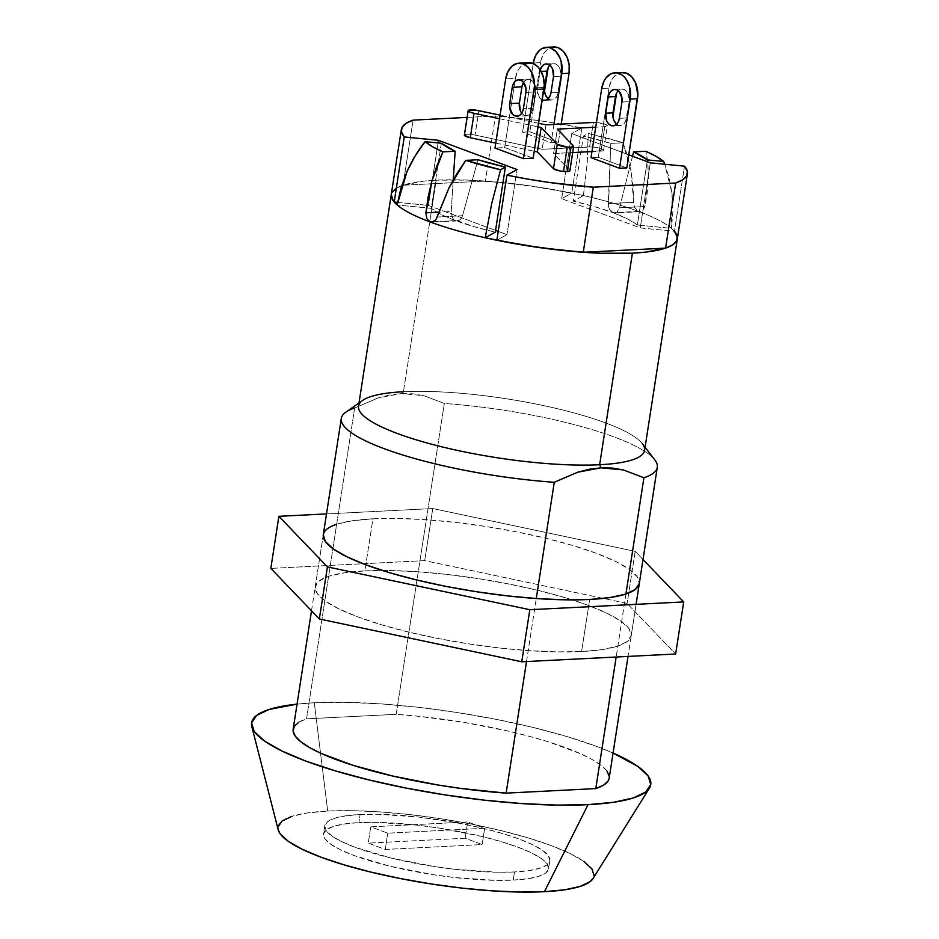 <?xml version="1.0" encoding="UTF-8"?>
<svg xmlns="http://www.w3.org/2000/svg" width="939" height="939" viewBox="0 0 939 939"><rect width="100%" height="100%" fill="white"/><g stroke="black" fill="none" stroke-linecap="round" stroke-linejoin="round"><path stroke-width="0.7" stroke-dasharray="4.7 3.52" d="M677.324 238.893L677.348 238.811A144.735 29.848 8.8 0 0 674.437 231.287L671.444 228.353L637.358 224.996L671.444 228.353A144.735 29.848 -171.2 0 1 674.437 231.287L640.234 227.919L561.663 198.681L571.781 193.082A144.735 29.848 8.8 0 0 485.381 181.063L403.031 185.218A144.735 29.848 8.8 0 0 391.281 194.526A144.735 29.848 -171.2 0 1 436.212 180.171A144.735 29.848 -171.2 0 1 583.401 195.582L573.318 201.169L594.692 206.686L613.061 212.695A109.394 22.559 8.8 0 0 573.318 201.169L583.401 136.073A109.394 22.559 -171.2 0 1 610.796 143.397L583.401 136.073L588.201 133.408L623.038 142.775L631.055 171.156L633.966 205.301L634.987 208.024L638.508 211.404A144.735 29.848 -171.2 0 1 671.444 228.353L672.946 211.158L672.124 194.044L669.014 177.459L664.777 164.255L672.124 194.044L671.444 228.353A144.735 29.848 8.8 0 0 638.508 211.404A144.735 29.848 8.8 0 0 583.401 195.582L587.274 162.682L588.201 133.408A126.225 26.022 -171.2 0 1 623.038 142.775L610.796 143.397L608.531 206.592L609.54 209.315L613.061 212.695L627.522 218.904L637.358 224.996L647.171 161.661L637.358 224.996A109.394 22.559 8.8 0 0 613.061 212.695L640.562 211.639L642.464 210.805L644.917 206.533L619.564 207.812L617.017 212.097L614.728 212.965L640.175 211.674L642.464 210.805L644.917 206.533L648.344 177.776C648.426 167.506 647.593 158.668 645.856 151.273L647.851 164.137L648.344 177.776L647.37 191.908L644.917 206.533L619.564 207.812L633.614 151.883M391.293 194.467L392.314 191.885L396.117 188.363L402.561 185.382L422.796 181.239L436.212 180.171L429.769 221.792L436.212 180.171L468.373 180.112L505.522 182.835L544.866 188.129L583.401 195.582A144.735 29.848 -171.2 0 1 638.508 211.404L640.175 211.674M461.401 218.259L462.516 215.735L437.163 217.015L462.516 215.735L459.699 220.043L461.401 218.259M457.657 220.876L459.699 220.043L455.556 220.642L457.258 220.911L431.811 222.203M433.501 221.757L455.556 220.642A109.394 22.559 8.8 0 0 495.299 232.168L473.925 226.663L453.666 219.386L452.222 217.261L451.225 211.533L453.232 179.912L451.225 211.533L438.748 212.167L451.225 211.533L452.222 217.261L455.556 220.642L441.095 214.444L431.259 208.341A109.394 22.559 8.8 0 0 455.556 220.642L433.501 221.757M436.306 218.987L435.614 220.019M360.107 814.5A113.912 23.487 -171.2 0 1 483.62 828.433A113.912 23.487 -171.2 0 1 549.89 860.652A113.912 23.487 -171.2 0 1 514.513 871.955L513.257 880.101A113.912 23.487 8.8 0 0 548.622 868.798A113.912 23.487 8.8 0 0 482.364 836.567A113.912 23.487 8.8 0 0 358.851 822.634L360.107 814.5L358.851 822.634L376.328 822.376L417.421 825.181L439.452 828.128L482.27 836.543L501.426 841.696L518.058 847.224L531.544 852.905L541.369 858.539L547.132 863.88L548.634 868.751L545.805 872.953L538.763 876.322L527.777 878.74L513.257 880.101L495.78 880.348L454.687 877.554L432.656 874.608L389.838 866.192L354.05 855.511L340.564 849.818L330.739 844.196L324.976 838.844L323.474 833.985L326.303 829.783L333.345 826.414L344.331 823.996L358.851 822.634A113.912 23.487 8.8 0 0 323.486 833.938A113.912 23.487 8.8 0 0 389.744 866.169A113.912 23.487 8.8 0 0 513.257 880.101L514.513 871.955A113.912 23.487 -171.2 0 1 391 858.035A113.912 23.487 -171.2 0 1 324.741 825.804A113.912 23.487 -171.2 0 1 360.107 814.5L377.595 814.242L418.688 817.036L462.61 823.82L483.538 828.409L502.682 833.562L519.326 839.09L532.812 844.771L542.625 850.394L548.388 855.746L549.89 860.617L547.073 864.819L540.019 868.188L529.033 870.606L514.513 871.955L497.036 872.214L455.943 869.42L433.912 866.474L391.094 858.046L355.306 847.377L341.819 841.684L332.007 836.062L326.232 830.71L324.73 825.839L327.558 821.648L334.601 818.268L345.599 815.862L360.107 814.5M644.588 450.38A144.735 29.848 8.8 0 0 560.395 409.427A144.735 29.848 8.8 0 0 403.465 391.727L401.376 393.535L403.465 391.727L429.769 221.792L403.465 391.727A144.735 29.848 8.8 0 0 358.522 406.094M606.981 771.154L601.418 765.602L592.638 759.792L580.842 753.853L549.245 742.092L530.112 736.516L509.29 731.317L464.406 722.455L418.395 716.246L396.188 714.321L444.311 403.477L423.7 395.648L412.749 393.793L401.376 393.535L389.744 394.955L378.065 397.948L354.66 408.007A159.888 32.971 8.8 0 0 345.904 412.104M583.858 861.427L570.079 853.528L551.158 845.558L527.8 837.799L500.921 830.569L471.554 824.137L440.825 818.749L409.909 814.606L379.99 811.895L352.231 810.686L327.699 811.05L314.295 702.783L297.064 704.121A201.955 41.645 -171.2 0 1 314.295 702.783L327.699 811.05A159.888 32.971 8.8 0 0 278.226 829.865M615.115 212.918L617.017 212.097L619.564 207.812L632.546 156.214M477.974 159.747L462.516 215.735L477.974 159.747M526.521 661.537L536.275 598.53L526.521 661.537M654.812 459.922A159.888 32.971 8.8 0 0 444.311 403.477L423.7 395.648L401.376 393.535L378.065 397.948L354.66 408.007L306.537 718.84A159.888 32.971 8.8 0 0 293.168 729.263M593.002 878.599A159.888 32.971 8.8 0 0 507.318 832.154A159.888 32.971 8.8 0 0 327.699 811.05L307.323 812.951L291.9 816.343M278.05 826.966L278.179 829.7M593.096 878.446L594.058 875.77M314.295 702.783A201.955 41.645 -171.2 0 1 613.061 753.043L596.558 746.376L567.062 736.587L533.117 727.443L496.015 719.321L457.199 712.513L418.137 707.29L380.354 703.851L345.294 702.337L314.295 702.783M609.188 778.102L609.211 776.342M609.176 778.185A159.888 32.971 8.8 0 0 396.188 714.321L306.537 718.84L298.778 722.291M625.926 594.011L616.172 657.018L625.926 594.011M354.66 408.007L306.537 718.84L396.188 714.321L444.311 403.477A159.888 32.971 -171.2 0 1 657.288 467.34M403.465 391.727A144.735 29.848 -171.2 0 1 546.24 406.176A144.735 29.848 -171.2 0 1 642.346 443.666L645.081 447.234M441.342 143.244L431.259 208.341L397.174 204.984L431.259 208.341L441.342 143.244M677.406 237.45L677.348 238.752M623.308 469.923L643.919 477.763M583.401 195.582L587.274 162.682L588.201 133.408L583.401 136.073L573.318 201.169L583.401 195.582M465.157 838.234L368.229 843.128L385.236 849.455L482.165 844.56L465.157 838.234L368.229 843.128L370.752 826.848L467.681 821.954L465.157 838.234L467.681 821.954L484.688 828.28L387.76 833.175L370.752 826.848L368.229 843.128L385.236 849.455L387.76 833.175L385.236 849.455L482.165 844.56L484.688 828.28L482.165 844.56L465.157 838.234M370.752 826.848L467.681 821.954L484.688 828.28L387.76 833.175L370.752 826.848M623.038 142.775L627.71 156.567L631.055 171.156L633.05 186.509L633.625 202.331L608.272 203.61L610.796 143.397L623.038 142.775M638.508 211.404L613.061 212.695L609.54 209.315L608.272 203.61L633.625 202.331L634.987 208.024L638.508 211.404M336.667 524.255A159.888 32.971 -171.2 0 1 372.936 518.809L364.872 570.889A159.888 32.971 8.8 0 0 315.234 586.746A159.888 32.971 8.8 0 0 408.23 631.982A159.888 32.971 8.8 0 0 581.593 651.525L601.969 649.624L617.393 646.232L627.275 641.501L631.243 635.609L629.142 628.778L621.043 621.266L607.263 613.378L588.33 605.397L564.985 597.638L538.106 590.408L508.738 583.976L477.998 578.588L447.081 574.445L417.174 571.734L389.415 570.525L364.872 570.889L344.507 572.79L329.073 576.182L319.19 580.912L315.222 586.805L317.323 593.636L325.422 601.148L339.202 609.035L358.135 617.017L381.48 624.775L408.359 632.006L437.727 638.438L468.467 643.825L499.384 647.969L529.291 650.68L557.05 651.889L581.593 651.525L589.657 599.458L581.593 651.525A159.888 32.971 8.8 0 0 631.231 635.668A159.888 32.971 8.8 0 0 538.235 590.431A159.888 32.971 8.8 0 0 364.872 570.889L372.936 518.809A159.888 32.971 -171.2 0 1 546.298 538.364A159.888 32.971 -171.2 0 1 639.295 583.589L637.194 576.699L629.107 569.187L615.327 561.299L596.394 553.317L573.048 545.559L546.169 538.329L516.802 531.897L486.062 526.509L455.145 522.377L425.238 519.654L397.479 518.445L372.936 518.809L352.559 520.711L337.136 524.103L327.253 528.833L323.286 534.725L311.502 610.808M627.123 603.437L424.71 560.63L432.773 508.551L635.187 551.357L627.123 603.437L635.187 551.357L643.027 559.527L635.187 551.357L432.773 508.551L424.71 560.63L270.819 568.4L424.71 560.63L627.123 603.437L675.646 654.014L627.123 603.437M326.502 513.915L432.773 508.551L326.502 513.915M520.347 110.767L522.237 113.713L524.737 115.427L527.472 115.661L530.019 114.37L531.99 111.753L533.094 108.208L535.617 91.94L525.922 92.421L535.617 91.94A10.094 6.996 -92.9 0 0 530.277 79.627L520.593 80.108L530.277 79.627L527.554 79.392L524.995 80.684L523.023 83.301M528.587 62.678A21.034 14.578 -92.9 0 0 515.394 78.383L505.698 78.876L515.394 78.383L517.682 71L519.549 67.984L524.349 63.829L527.108 62.866M615.82 123.443L618.332 125.169L615.057 125.333L618.332 125.169A10.094 6.996 -92.9 0 0 620.35 125.486A10.094 6.996 -92.9 0 0 626.677 117.95L619.411 118.314L626.677 117.95L629.2 101.67L628.261 94.017L626.372 91.083L623.872 89.358L621.137 89.123L618.59 90.414L616.618 93.031M547.39 97.973L549.89 99.698L546.615 99.863L549.89 99.698A10.094 6.996 -92.9 0 0 551.909 100.015A10.094 6.996 -92.9 0 0 558.247 92.48L550.97 92.844L558.247 92.48L560.759 76.2L559.832 68.547L557.93 65.613L555.43 63.887L552.695 63.664L550.148 64.955L548.176 67.561M569.68 170.288L573.459 145.874L569.68 170.288L553.587 153.515L572.72 152.552L553.587 153.515L569.68 170.288A8.416 1.737 8.8 0 1 569.891 170.781L569.68 170.288M467.106 117.398L495.452 115.967L538.376 120.521L561.193 124.089L558.353 142.435L529.831 131.824L522.565 132.188L551.087 142.798L558.353 142.435L561.193 124.089A144.735 29.848 -171.2 0 0 495.452 115.967L485.381 181.063L495.452 115.967L467.106 117.398M560.301 123.936L581.851 127.986L571.745 133.584L628.813 154.829L571.745 133.584L565.853 171.626L571.745 133.584L581.851 127.986L571.781 193.082L581.851 127.986A144.735 29.848 -171.2 0 0 561.229 124.089M596.441 122.54A8.416 1.737 -171.2 0 1 605.115 124.288A8.416 1.737 -171.2 0 1 607.369 125.885L605.115 124.288L601.336 148.702A8.416 1.737 8.8 0 1 603.589 150.287A8.416 1.737 8.8 0 1 600.983 151.12L604.763 126.718L607.369 125.873A8.416 1.737 -171.2 0 1 604.763 126.718L595.725 127.176L604.763 126.718L600.983 151.12L591.946 151.578L603.589 150.287L598.695 147.904L592.321 146.93L542.179 149.278L475.075 135.087L468.737 134.277L464.394 135.357M495.757 143.127L534.268 151.261L495.757 143.127M626.794 167.905L598.272 157.282L591.007 157.658L598.272 157.282L608.977 88.125L598.272 157.282L626.794 167.905M533.199 158.163L504.689 147.552L494.994 148.045L504.689 147.552L515.394 78.383L504.689 147.552L533.199 158.163M395.859 188.528L403.031 185.218L413.101 120.122L403.031 185.218L485.381 181.063L528.293 185.617L571.781 193.082L561.663 198.681L565.853 171.626L561.663 198.681L640.234 227.919L650.316 162.823L640.234 227.919L674.437 231.287L684.508 166.191L674.437 231.287L677.23 236.288M397.596 202.39L428.384 205.418L438.067 142.928L428.384 205.418L495.569 230.419L428.384 205.418L397.596 202.39M498.21 231.405L506.954 234.656L517.037 169.56L506.954 234.656L496.848 240.255L506.954 234.656L498.21 231.405M391.293 194.443L391.95 192.507M464.359 135.122A8.416 1.737 8.8 0 1 464.711 134.723L468.491 110.309L464.711 134.723A8.416 1.737 8.8 0 1 475.075 135.087L478.855 110.673L475.075 135.087L542.179 149.278L545.958 124.864L542.179 149.278L589.575 146.883L593.354 122.469L589.575 146.883A8.416 1.737 8.8 0 1 601.336 148.702L605.115 124.288L596.101 122.516M538.599 123.302L500.088 115.157L538.599 123.302M499.536 118.713L538.047 126.859L499.536 118.713M557.367 129.113L553.587 153.515L557.367 129.113M522.565 132.188L533.199 63.512L522.565 132.188L529.831 131.824L540.547 62.655L529.831 131.824L558.353 142.435L551.087 142.798L522.565 132.188M533.27 63.019L540.547 62.655L533.27 63.019M553.74 46.95A21.034 14.578 -92.9 0 0 540.547 62.655L541.427 58.793L544.702 52.244L546.944 49.826L552.249 47.138M553.916 124.464L551.087 142.798L553.916 124.464M548.2 98.724A10.094 6.996 -92.9 0 0 549.89 99.698L552.625 99.921L555.172 98.642L557.144 96.024L560.759 76.2A10.094 6.996 -92.9 0 0 553.411 63.57A10.094 6.996 -92.9 0 0 549.855 65.225M542.226 99.898A10.094 6.996 87.1 0 1 537.284 87.75L539.808 71.481L541.169 71.411L539.808 71.481A10.094 6.996 87.1 0 1 540.195 69.732L537.225 91.682L540.113 98.349L542.625 100.062M553.494 76.575L560.759 76.2L553.494 76.575M537.284 87.75L544.115 87.409L537.284 87.75M601.711 88.489L608.977 88.125L601.711 88.489M622.181 72.42A21.034 14.578 -92.9 0 0 608.977 88.125L611.266 80.742L613.132 77.714L617.932 73.571L620.691 72.608M616.641 124.194A10.094 6.996 -92.9 0 0 618.332 125.169L621.055 125.392L623.613 124.101L625.585 121.483L629.2 101.67A10.094 6.996 -92.9 0 0 621.853 89.041A10.094 6.996 -92.9 0 0 618.285 90.696M621.935 102.034L629.2 101.67L621.935 102.034M521.767 113.173A10.094 6.996 -92.9 0 0 526.756 115.743A10.094 6.996 -92.9 0 0 533.094 108.208L535.676 88.008L532.789 81.341L530.277 79.627A10.094 6.996 -92.9 0 0 528.258 79.299A10.094 6.996 -92.9 0 0 523.551 82.362M533.094 108.208L523.399 108.701L533.094 108.208M549.89 860.652L548.622 868.798M359.015 402.948L362.7 400.378M636.079 604.34L628.027 656.42M324.741 825.804L323.486 833.938M639.295 583.589L631.231 635.668M323.298 534.667L315.234 586.746M620.35 125.486L613.073 125.849M551.909 100.015L544.643 100.379M603.589 150.287L607.369 125.885M546.146 63.934L553.411 63.57M614.576 89.405L621.853 89.041M518.563 79.792L528.258 79.299M526.756 115.743L517.072 116.236"/><path stroke-width="1.41" d="M435.614 220.019L431.811 222.203L430.109 221.933L433.501 221.757L430.109 221.933A144.735 29.848 -171.2 0 1 397.174 204.984A144.735 29.848 -171.2 0 1 391.281 194.526A144.735 29.848 8.8 0 0 394.192 202.049L404.263 136.953L401.469 131.953L402.033 127.411L405.941 123.432L413.101 120.122L467.106 117.398L413.101 120.122A144.735 29.848 -171.2 0 0 401.352 129.429L358.522 406.094A144.735 29.848 8.8 0 0 442.715 447.034A144.735 29.848 8.8 0 0 599.645 464.735L632.405 253.178A144.735 29.848 -171.2 0 1 485.217 237.755A144.735 29.848 -171.2 0 1 430.109 221.933A144.735 29.848 8.8 0 0 485.217 237.755L491.766 203.364L500.581 169.736A126.225 26.022 -171.2 0 1 465.732 160.369L449.1 187.647L436.306 218.987M359.015 402.948L345.904 412.104A159.888 32.971 8.8 0 0 393.887 452.129A159.888 32.971 8.8 0 0 554.268 482.282L577.673 472.223L589.352 469.23L600.983 467.822L599.645 464.735A144.735 29.848 -171.2 0 1 429.229 443.572A144.735 29.848 -171.2 0 1 362.7 400.378A144.735 29.848 -171.2 0 1 403.465 391.727M649.424 788.114A201.955 41.645 -171.2 0 0 613.061 753.043L637.874 766.435L648.098 775.919L650.762 784.546L645.75 791.988L633.262 797.974L613.777 802.246L588.049 804.653A201.955 41.645 -171.2 0 1 377.149 781.882A201.955 41.645 -171.2 0 1 251.805 726.563A201.955 41.645 -171.2 0 1 297.064 704.121L269.082 709.473L256.593 715.448L251.582 722.901L254.234 731.528L264.469 741.012L281.876 750.989L305.774 761.06L335.282 770.86L369.227 779.992L406.329 788.126L445.145 794.934L484.207 800.157L521.99 803.584L557.05 805.11L588.049 804.653L544.409 891.686L588.049 804.653A201.955 41.645 -171.2 0 0 649.424 788.114L593.002 878.599A159.888 32.971 8.8 0 1 544.409 891.686L564.785 889.785L580.208 886.393L590.103 881.662L593.096 878.446M251.805 726.563L278.226 829.865A159.888 32.971 8.8 0 0 377.455 873.657A159.888 32.971 8.8 0 0 544.409 891.686L519.877 892.05L492.118 890.841L462.199 888.13L431.283 883.986L400.554 878.599L371.187 872.167L344.308 864.936L320.95 857.178L302.029 849.196L288.25 841.309L280.151 833.797L278.179 829.7M633.614 151.883L645.856 151.273A126.225 26.022 -171.2 0 1 663.673 161.496L664.777 164.255L663.673 161.496L647.441 159.9L633.614 151.883L645.856 151.273L656.22 156.449L663.673 161.496L647.441 159.9L647.171 161.661L647.441 159.9A109.394 22.559 -171.2 0 0 633.614 151.883L632.546 156.214M677.406 237.45L674.437 231.287A144.735 29.848 -171.2 0 1 677.348 238.811A144.735 29.848 -171.2 0 1 632.405 253.178L600.256 253.225L563.095 250.502L523.762 245.208L485.217 237.755L495.299 232.168L505.382 167.072A109.394 22.559 -171.2 0 1 477.974 159.747L465.732 160.369L477.974 159.747L505.382 167.072L500.581 169.736L465.732 160.369L456.859 173.703L449.1 187.647L435.966 219.538L434.252 221.322L430.109 221.933L426.776 218.541L425.872 212.813L431.752 181.427L442.926 151.872A126.225 26.022 -171.2 0 1 425.097 141.648C418.195 150.193 412.151 160.17 406.986 171.579L397.174 204.984A144.735 29.848 8.8 0 0 430.109 221.933L426.776 218.541L425.872 212.813L428.137 196.932L431.752 181.427L436.705 166.297L442.926 151.872L432.55 146.695L425.097 141.648L441.342 143.244L455.169 151.261L442.926 151.872L455.169 151.261A109.394 22.559 -171.2 0 1 441.342 143.244L425.097 141.648L415.05 156.097L406.986 171.579L400.965 188.023L397.174 204.984L392.842 200.277L391.293 194.467M311.502 610.808L293.168 729.263A159.888 32.971 8.8 0 0 506.144 793.126L526.521 661.537L506.144 793.126L595.796 788.596L603.554 785.157L608.061 781.037L609.188 778.102M642.346 443.666A144.735 29.848 -171.2 0 1 599.645 464.735L600.983 467.822L577.673 472.223L554.268 482.282L536.275 598.53L554.268 482.282A159.888 32.971 -171.2 0 1 341.291 418.418A159.888 32.971 -171.2 0 1 354.66 408.007M291.9 816.343L282.005 821.073L278.05 826.966M594.058 875.77L591.957 868.939L583.858 861.427M609.211 776.342L606.981 771.154M298.778 722.291L294.283 726.399L293.132 731.105L295.362 736.282L300.926 741.845L309.694 747.655L321.502 753.594L353.099 765.355L393.042 776.119L437.938 784.992L461.049 788.467L506.144 793.126L595.796 788.596A159.888 32.971 8.8 0 0 609.176 778.185L628.027 656.42M636.079 604.34L657.288 467.34A159.888 32.971 -171.2 0 1 643.919 477.763L625.926 594.011L643.919 477.763A159.888 32.971 8.8 0 0 654.812 459.922L645.081 447.234M616.172 657.018L595.796 788.596L616.172 657.018M623.308 469.923L600.983 467.822L612.357 468.068L623.308 469.923L643.919 477.763M677.348 238.752L676.303 241.452L672.5 244.973L666.056 247.966L645.821 252.098L632.405 253.178L599.645 464.735A144.735 29.848 8.8 0 0 644.588 450.38L677.348 238.811A144.735 29.848 8.8 0 1 665.598 248.119L675.669 183.023L593.319 187.19L550.407 182.624L528.469 179.22L506.919 175.159L517.037 169.56L438.466 140.322L404.263 136.953A144.735 29.848 -171.2 0 1 401.352 129.429M453.232 179.912L455.169 151.261L453.232 179.912M485.217 237.755L491.766 203.364L500.581 169.736L505.382 167.072L495.299 232.168L485.217 237.755M438.748 212.167L425.872 212.813L438.748 212.167M639.295 583.589A159.888 32.971 -171.2 0 1 589.657 599.458L610.021 597.544L625.456 594.164L635.339 589.422L639.306 583.53M270.819 568.4L278.883 516.321L326.502 513.915L278.883 516.321L270.819 568.4L319.342 618.977L327.406 566.898L278.883 516.321L327.406 566.898L319.342 618.977L521.755 661.784L529.819 609.704L327.406 566.898L529.819 609.704L521.755 661.784L675.646 654.014L683.709 601.934L529.819 609.704L683.709 601.934L675.646 654.014L521.755 661.784L319.342 618.977L270.819 568.4M643.027 559.527L683.709 601.934L643.027 559.527M323.298 534.667L325.387 541.557L333.486 549.069L347.266 556.968L366.198 564.938L389.544 572.696L416.423 579.926L445.79 586.37L476.531 591.758L507.447 595.889L537.354 598.613L565.114 599.81L589.657 599.458A159.888 32.971 -171.2 0 1 416.294 579.903A159.888 32.971 -171.2 0 1 323.298 534.667A159.888 32.971 -171.2 0 1 336.667 524.255M521.767 113.173A10.094 6.996 -92.9 0 1 519.408 103.114L509.713 103.607L512.236 87.327L521.931 86.846L519.408 103.114L521.931 86.846A10.094 6.996 -92.9 0 1 523.551 82.362L521.931 86.846L512.236 87.327A10.094 6.996 87.1 0 1 518.563 79.792A10.094 6.996 87.1 0 1 520.593 80.108A10.094 6.996 87.1 0 1 525.922 92.421L525.981 88.489L523.093 81.834L520.593 80.108L517.859 79.885L515.311 81.177L513.328 83.794L512.236 87.327L509.713 103.607L509.654 107.539L512.541 114.194L515.042 115.92L517.776 116.143L520.323 114.863L522.307 112.246L523.399 108.701L525.922 92.421L523.399 108.701A10.094 6.996 87.1 0 1 517.072 116.236A10.094 6.996 87.1 0 1 509.713 103.607L519.408 103.114L520.347 110.767M527.108 62.866L532.8 63.347A21.034 14.578 -92.9 0 0 528.587 62.678L518.903 63.171A21.034 14.578 87.1 0 1 523.105 63.84L532.8 63.347L538.024 66.927L540.195 69.721A10.094 6.996 87.1 0 1 546.146 63.934A10.094 6.996 87.1 0 1 553.494 76.575L552.555 68.923L550.665 65.976L548.165 64.263L545.43 64.028L542.883 65.319L540.195 69.732L543.258 76.798L544.244 84.933L533.199 158.163L523.504 158.656L533.199 158.163L543.904 88.994A21.034 14.578 -92.9 0 0 532.8 63.347L523.105 63.84L528.328 67.42L532.272 73.547L534.561 85.414L523.504 158.656L494.994 148.045L523.504 158.656L534.221 89.487L543.904 88.994L534.221 89.487A21.034 14.578 87.1 0 0 523.105 63.84L517.412 63.359L512.107 66.047L507.987 71.493L505.698 78.876A21.034 14.578 87.1 0 1 518.903 63.171M611.054 125.533L613.789 125.756L616.336 124.476L618.308 121.859L619.411 118.314A10.094 6.996 87.1 0 1 613.073 125.849A10.094 6.996 87.1 0 1 611.054 125.533A10.094 6.996 87.1 0 1 605.725 113.22L606.664 120.873L608.554 123.807L611.054 125.533M542.625 100.062L545.348 100.297L547.907 99.006L549.878 96.388L550.97 92.844A10.094 6.996 87.1 0 1 544.643 100.379A10.094 6.996 87.1 0 1 542.625 100.062A10.094 6.996 87.1 0 1 542.226 99.898L542.625 100.062M573.67 146.367L573.459 145.874A8.416 1.737 -171.2 0 1 573.67 146.367L571.065 147.2L567.285 171.614A8.416 1.737 8.8 0 1 563.494 171.485L567.262 147.071L571.065 147.2A8.416 1.737 -171.2 0 1 567.262 147.071L563.494 171.485A8.416 1.737 8.8 0 1 553.482 168.691L557.261 144.289L567.262 147.071A8.416 1.737 -171.2 0 1 557.261 144.289L541.169 127.516L557.261 144.289L553.482 168.691L537.39 151.93L541.169 127.516L538.047 126.859L541.169 127.516L537.39 151.93L534.268 151.261L537.39 151.93L553.482 168.691L560.243 171.027L567.285 171.614A8.416 1.737 8.8 0 0 569.891 170.781L573.67 146.367A8.416 1.737 -171.2 0 1 571.065 147.2L567.285 171.614L569.891 170.781M552.249 47.138L557.954 47.619L563.165 51.199L567.109 57.326L569.175 65.073L569.057 73.265L561.229 124.089A144.735 29.848 -171.2 0 0 561.193 124.089L569.057 73.265A21.034 14.578 -92.9 0 0 553.74 46.95L546.475 47.314A21.034 14.578 87.1 0 1 561.792 73.629L569.057 73.265L561.792 73.629L553.916 124.464L561.792 73.629L561.135 61.434L559.844 57.69L555.9 51.563L550.677 47.983L547.836 47.337L542.226 48.464L539.679 50.19L535.57 55.636L533.27 63.019A21.034 14.578 87.1 0 1 546.475 47.314M677.23 236.288L676.667 240.83L672.758 244.809L665.598 248.119L675.669 183.023A144.735 29.848 -171.2 0 0 687.418 173.715A144.735 29.848 -171.2 0 0 684.508 166.191L650.316 162.823L628.813 154.829L650.316 162.823L684.508 166.191L687.301 171.191L686.749 175.734L682.841 179.713L675.669 183.023L593.319 187.19A144.735 29.848 -171.2 0 1 506.919 175.159L496.848 240.255A144.735 29.848 8.8 0 0 583.248 252.286L593.319 187.19L583.248 252.286L665.598 248.119L583.248 252.286L540.324 247.72L496.848 240.255L506.919 175.159L517.037 169.56L438.466 140.322L404.263 136.953L394.192 202.049L397.596 202.39L394.192 202.049L391.387 197.049L391.293 194.443M464.394 135.357L470.286 137.74L495.757 143.127L470.286 137.74L474.066 113.326L499.536 118.713L474.066 113.326A8.416 1.737 -171.2 0 1 468.138 110.708A8.416 1.737 -171.2 0 1 468.491 110.309L469.124 111.741L474.066 113.326L470.286 137.74A8.416 1.737 8.8 0 1 464.359 135.122L468.138 110.708M572.72 152.552L591.946 151.578L572.72 152.552M614.904 72.784A21.034 14.578 87.1 0 0 601.711 88.489L591.007 157.658L601.711 88.489L604 81.106L605.866 78.078L610.667 73.935L616.277 72.808L621.841 74.874L624.329 77.033L626.513 79.827L629.576 86.904L630.222 99.1L619.517 168.269L591.007 157.658L619.517 168.269L626.794 167.905L637.499 98.736A21.034 14.578 -92.9 0 0 622.181 72.42L614.904 72.784A21.034 14.578 87.1 0 1 630.222 99.1L637.499 98.736L630.222 99.1L619.517 168.269L626.794 167.905L637.839 94.663L635.55 82.796L631.607 76.669L626.383 73.089L620.691 72.608M438.067 142.928L438.466 140.322L438.067 142.928M495.569 230.419L498.21 231.405L495.569 230.419M391.95 192.507L395.859 188.528M593.354 122.469L545.958 124.864L538.599 123.302L545.958 124.864L593.354 122.469A8.416 1.737 -171.2 0 1 596.441 122.54L593.354 122.469M500.088 115.157L475.615 110.121L468.491 110.309A8.416 1.737 -171.2 0 1 478.855 110.673L500.088 115.157M573.459 145.874L557.367 129.113L595.725 127.176L557.367 129.113L573.459 145.874M548.176 67.561L544.503 91.318L545.489 95.039L548.2 98.724A10.094 6.996 -92.9 0 1 544.561 87.386L547.073 71.106L541.169 71.411L547.073 71.106A10.094 6.996 -92.9 0 1 549.855 65.225M550.97 92.844L553.494 76.575L550.97 92.844M616.618 93.031L612.932 116.776L613.93 120.497L616.641 124.194A10.094 6.996 -92.9 0 1 612.991 112.856L605.725 113.22L612.991 112.856L615.514 96.576L608.249 96.94L605.725 113.22L608.249 96.94A10.094 6.996 87.1 0 1 614.576 89.405A10.094 6.996 87.1 0 1 621.935 102.034L621.994 98.102L619.106 91.447L616.594 89.721L613.86 89.498L611.312 90.79L609.341 93.407L608.249 96.94L615.514 96.576A10.094 6.996 -92.9 0 1 618.285 90.696M619.411 118.314L621.935 102.034L619.411 118.314M494.994 148.045L505.698 78.876L494.994 148.045M323.298 534.678L341.291 418.418M687.418 173.715L677.348 238.811"/></g></svg>
